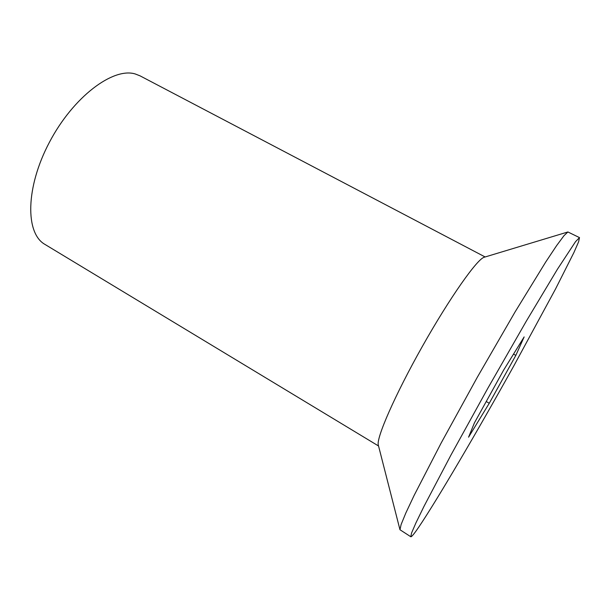 <?xml version="1.0" encoding="UTF-8"?>
<svg xmlns="http://www.w3.org/2000/svg" width="610" height="610" viewBox="0 0 610 610"><rect width="100%" height="100%" fill="white"/><g stroke="black" fill="none" stroke-linecap="round" stroke-linejoin="round"><path stroke-width="0.91" d="M410.812 536.754L399.977 529.747L378.33 445.147C375.981 438.559 394.876 395.105 422.463 346.221C450.012 297.322 477.432 258.64 484.294 257.222L567.895 231.968L579.5 237.61L578.608 241.796L573.934 252.494L555.535 288.98L513.833 365.863C477.843 430.515 436.928 500.337 418.567 527.406C414.137 533.887 411.552 537.006 410.812 536.754L411.544 533.048L415.913 522.922L424.049 506.254L450.935 455.091L487.779 388.356L526.239 321.264L557.41 269.269L575.543 241.651L579.5 237.61M378.543 445.986L44.987 244.427C25.262 233.516 25.368 187.682 49.425 142.26C73.284 96.746 113.246 67.016 135.351 74.001L140.048 75.846L485.133 256.97M399.977 529.747L401.113 524.524L405.803 513.071L414.159 495.35L441.045 443.226L477.348 377.193L515.069 311.946L545.767 261.942L556.617 245.609L564.006 235.651L567.895 231.968M513.521 354.105L515.831 355.378L524.142 336.918L503.547 370.255L474.435 422.837L468.571 437.179L489.266 403.263L515.831 355.378M486.231 401.532L489.266 403.263"/></g></svg>
